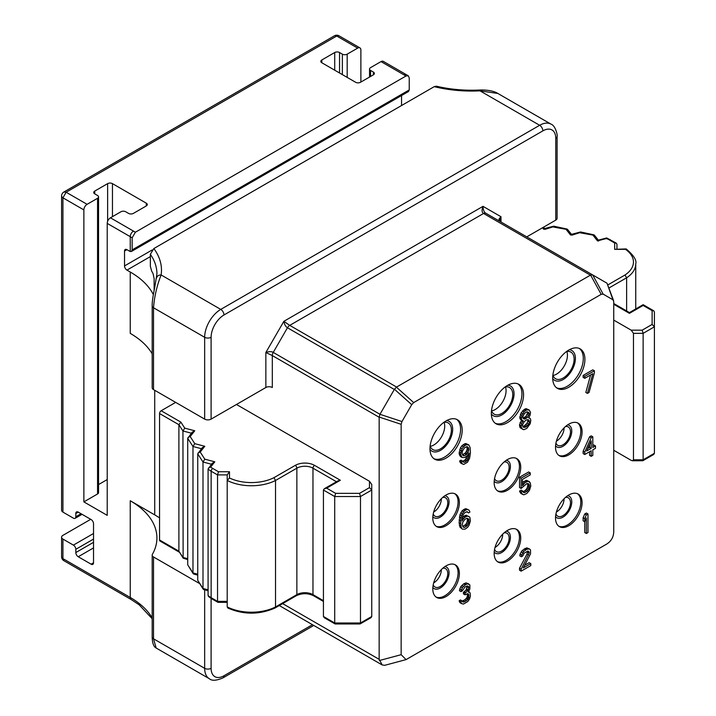 <?xml version="1.0" encoding="UTF-8"?>
<svg xmlns="http://www.w3.org/2000/svg" width="716" height="716" viewBox="0 0 716 716"><rect width="100%" height="100%" fill="white"/><g stroke="black" fill="none" stroke-linecap="round" stroke-linejoin="round"><path stroke-width="1.07" d="M411.718 404.665L401.962 421.554L401.148 424.311L401.148 654.692L406.062 659.606L606.765 544.035C611.178 541.207 613.496 537.179 613.737 531.952L613.737 301.57L612.923 299.762L603.167 294.133L601.189 294.33L413.687 402.58L411.718 404.665L394.444 389.244L396.583 387.052L590.584 275.06L592.562 274.863L607.025 283.223L613.585 300.613M429.976 448.78A22.778 13.148 120 0 0 434.693 459.207A22.778 13.148 120 0 0 452.244 453.112A22.778 13.148 120 0 0 462.187 430.191A22.778 13.148 120 0 0 457.47 419.764A22.778 13.148 120 0 0 439.919 425.859A22.778 13.148 120 0 0 429.976 448.78M491.337 413.356A22.778 13.148 120 0 0 496.054 423.783A22.778 13.148 120 0 0 513.605 417.679A22.778 13.148 120 0 0 523.548 394.758A22.778 13.148 120 0 0 518.832 384.331A22.778 13.148 120 0 0 501.281 390.435A22.778 13.148 120 0 0 491.337 413.356M552.698 377.932A22.778 13.148 120 0 0 557.415 388.358A22.778 13.148 120 0 0 574.966 382.255A22.778 13.148 120 0 0 584.909 359.334A22.778 13.148 120 0 0 580.193 348.907A22.778 13.148 120 0 0 562.642 355.011A22.778 13.148 120 0 0 552.698 377.932M432.795 588.865A18.795 10.847 120 0 0 436.688 597.466A18.795 10.847 120 0 0 451.161 592.436A18.795 10.847 120 0 0 459.368 573.525A18.795 10.847 120 0 0 455.474 564.924A18.795 10.847 120 0 0 440.993 569.954A18.795 10.847 120 0 0 432.795 588.865M494.156 553.441A18.795 10.847 120 0 0 498.05 562.042A18.795 10.847 120 0 0 512.522 557.003A18.795 10.847 120 0 0 520.729 538.101A18.795 10.847 120 0 0 516.836 529.491A18.795 10.847 120 0 0 502.355 534.53A18.795 10.847 120 0 0 494.156 553.441M555.518 518.008A18.795 10.847 120 0 0 559.411 526.618A18.795 10.847 120 0 0 573.892 521.579A18.795 10.847 120 0 0 582.09 502.668A18.795 10.847 120 0 0 578.197 494.067A18.795 10.847 120 0 0 563.716 499.106A18.795 10.847 120 0 0 555.518 518.008M432.795 518.008A18.795 10.847 120 0 0 436.688 526.609A18.795 10.847 120 0 0 451.161 521.579A18.795 10.847 120 0 0 459.368 502.668A18.795 10.847 120 0 0 455.474 494.067A18.795 10.847 120 0 0 440.993 499.097A18.795 10.847 120 0 0 432.795 518.008M494.156 482.584A18.795 10.847 120 0 0 498.05 491.185A18.795 10.847 120 0 0 512.522 486.155A18.795 10.847 120 0 0 520.729 467.244A18.795 10.847 120 0 0 516.836 458.643A18.795 10.847 120 0 0 502.355 463.673A18.795 10.847 120 0 0 494.156 482.584M555.518 447.16A18.795 10.847 120 0 0 559.411 455.761A18.795 10.847 120 0 0 573.892 450.722A18.795 10.847 120 0 0 582.09 431.811A18.795 10.847 120 0 0 578.197 423.21A18.795 10.847 120 0 0 563.716 428.249A18.795 10.847 120 0 0 555.518 447.16M587.97 513.972L586.359 513.041L584.748 513.972L583.137 517.668L583.137 520.836L584.748 521.767L584.748 532.561L586.359 533.492L587.97 532.561L587.97 513.972L586.359 514.894L584.748 518.599L584.748 521.767L586.359 518.062L586.359 533.492M527.468 551.159L527.039 554.014L519.521 568.244L519.521 570.222L521.132 571.153L530.798 565.577L530.798 563.599L523.28 567.931L530.529 553.862L530.529 549.906L529.455 548.939L526.77 549.297L523.817 551.401L521.669 555.016L521.4 556.753L522.743 555.983L524.085 553.226L527.844 551.052L528.65 551.383L529.187 553.047L521.132 569.175L521.132 571.153M530.798 563.599L529.187 562.669L524.712 565.246M529.455 548.939L526.77 547.838L522.206 550.47L520.058 554.086L519.789 555.822L521.4 556.753M468.792 583.961L466.107 582.86L463.691 583.862L460.737 586.753L459.395 590.691L461.006 591.622L462.348 590.852L465.033 586.923L467.45 585.921L468.255 586.252L468.792 587.129L468.255 589.814L465.033 593.251L465.033 594.835L467.718 593.68L468.524 594.012L468.792 597.815L467.718 599.623L464.765 601.717L462.885 602.013L462.08 600.894L460.737 601.673L461.543 603.579L463.422 604.08L467.718 601.601L469.598 598.934L470.403 596.088L470.135 593.081L469.598 592.204L468.255 592.186L469.866 588.883L469.866 584.927L467.718 583.791L465.302 584.793L462.348 587.684L461.006 591.622M467.074 586.028L466.107 589.984L463.422 592.329L463.422 593.904L465.033 594.835M467.235 593.841L467.45 595.936L466.644 597.985L464.765 599.856L462.151 601.073M462.08 600.894L460.469 599.963L459.126 600.742L459.932 602.648L461.543 603.579M592.803 436.787L591.192 435.856L589.581 436.787L583.137 451.196L583.137 453.568L584.748 454.499L591.192 450.776L591.192 456.316L592.803 455.385L592.803 449.845L595.488 448.297L595.488 445.925L592.803 447.473L592.803 436.787L591.192 437.718L584.748 452.118L584.748 454.499M589.581 451.707L589.581 455.385L591.192 456.316M595.488 445.925L593.877 444.994L592.803 445.612M527.459 483.479L527.844 485.493L527.039 488.33L525.159 490.603L522.975 491.65M522.743 491.087L521.132 490.156L519.521 491.087L520.863 493.476L523.817 494.819L526.77 493.512L529.455 490.379L530.798 486.039L530.261 482.79L528.113 481.259L525.159 482.566L522.474 485.699L522.474 479.371L530.261 474.878L530.261 472.9L521.132 478.172L521.132 488.455L526.77 483.622L528.65 483.721L529.455 485.627L528.65 489.261L526.77 491.534L524.085 492.689L522.743 491.087L521.132 492.017L522.474 494.407M529.455 481.671L526.502 480.329L522.474 482.575M530.261 472.9L528.65 471.969L519.521 477.241L519.521 487.524L521.132 488.455M466.76 511.725L468.524 512.898L469.866 512.119L469.598 511.09L468.792 509.971L465.839 508.628L462.08 510.794L459.932 514.804L459.126 522.787L459.932 527.074L462.348 529.124L465.033 529.151L467.718 527.209L469.061 525.249L470.403 520.908L469.866 517.265L466.107 515.198L462.429 517.212M594.414 370.772L592.803 369.841L583.137 375.417L583.137 377.395L584.748 378.325L592.803 373.68L587.433 393.397L589.044 392.466L594.414 372.75L594.414 370.772L584.748 376.348L584.748 378.325M590.593 374.951L585.822 392.466L587.433 393.397M521.552 420.167L519.521 424.812L520.058 427.667L523.817 429.725L526.77 428.419L530.261 423.639L530.798 420.158L530.261 418.493L528.65 417.84L529.992 415.486L530.529 412.398L529.187 410.008L526.502 409.982L524.085 411.772L521.937 415.378L521.4 418.86L521.937 420.131L523.28 420.936L521.669 423.451L521.132 426.924L522.474 429.314M529.187 410.008L526.233 408.666L524.891 409.051L521.132 412.801L519.789 417.929L520.326 419.2L522.743 420.856M462.617 461.104L461.006 460.173L459.663 460.952L459.932 461.981L460.737 463.1L463.691 464.442L467.45 462.276L469.598 458.267L470.403 453.049L470.135 447.67L468.792 444.878L466.107 444.851L463.422 446.793L462.08 448.753L460.737 453.094L460.737 454.678L462.08 457.461L464.765 457.497L467.45 455.546L469.061 453.031L469.061 453.828L467.987 459.198L466.376 461.31L464.765 462.241L463.154 461.981L462.617 461.104L461.274 461.883L462.348 464.031M466.76 446.641L467.181 448.699L468.792 449.63L467.987 452.467L466.376 454.588L464.496 455.671L462.885 455.412L462.08 453.505L462.348 451.366L464.496 447.76L467.181 446.605L468.524 447.804L468.792 449.353M468.792 444.878L465.839 443.535L464.496 443.92L461.811 445.862L460.469 447.822L459.126 453.747L460.469 456.531L462.08 457.461M467.092 455.859L465.57 459.52L462.76 461.346M401.962 421.554L379.972 414.304L379.158 417.052L379.149 659.338L382.219 664.967L384.787 665.298L406.062 659.606M555.759 220.134L555.759 138.304A4.556 2.631 0 0 0 557.093 136.452L557.093 218.273A4.556 2.631 180 0 1 555.759 220.134L526.77 236.871M613.737 320.097L631.19 330.166L642.189 330.166L643.129 333.343L654.406 326.836L654.406 311.961L653.735 310.807L643.129 304.676L629.445 312.579L613.737 303.512M613.737 450.275L631.19 460.352L632.505 460.764L633.463 459.806L633.463 333.343L631.19 330.166M642.189 330.166L652.124 324.429L654.406 326.836L654.406 453.3L643.129 459.806L643.129 333.343L633.463 333.343M652.124 324.429L652.124 310.646L653.735 310.807M652.124 310.646L643.129 305.446L629.445 313.348L613.737 304.282M607.973 284.834L624.961 275.025L626.625 277.79L626.625 310.959M624.961 275.025A34.162 19.726 0 0 0 625.489 249.347L626.258 248.98C633.723 255.361 636.882 260.329 635.736 263.864L635.736 308.945M625.489 249.347L614.677 249.347L626.097 248.926M616.959 248.926L616.959 244.308L616.288 243.154L606.676 237.954L598.173 240.191M614.677 249.347L614.677 242.993L616.288 243.154M614.677 242.993L608.958 239.69A20.495 11.832 0 0 0 606.524 238.491L606.738 238.849M606.524 238.491L597.484 240.871L598.612 240.988M597.484 240.871L592.92 235.099L594.37 235.117L598.343 240.146M592.92 235.099L580.524 232.879M593.931 234.839L580.56 231.966L571.296 234.4M580.613 232.44L571.735 235.197M570.607 235.081L566.043 229.308L567.484 229.326L571.466 234.356M566.043 229.308L553.647 227.088M567.054 229.057L553.683 226.175L544.42 228.61M553.728 226.65L544.849 229.406M632.505 460.764L642.852 460.737L653.735 454.454L654.406 453.3M642.189 460.352L643.129 459.806L633.463 459.806M401.551 95.532L401.551 105.529M360.882 82.054L360.882 49.977A4.556 2.631 120 0 0 359.942 47.891A4.556 2.631 120 0 0 357.66 48.115L336.726 36.024L338.999 35.8A4.556 4.556 0 0 0 334.444 35.8A4.556 2.631 60 0 1 336.726 36.024L66.149 192.237L62.927 197.822L83.87 209.904L83.87 501.88L107.221 515.359L107.221 223.392A4.556 2.631 -60 0 1 110.443 217.807L120.915 211.766A3.419 1.969 0 0 1 125.739 211.766L128.558 213.395A3.419 1.969 180 0 0 133.391 213.395L146.279 205.957A3.419 1.969 180 0 0 147.281 204.561A3.419 1.969 180 0 0 146.279 203.165L112.457 183.636L112.457 216.644M152.186 618.731L139.173 604.823L131.18 599.543L63.876 560.691L61.594 556.744L61.594 537.215A4.556 2.631 0 0 1 62.927 535.353L90.717 519.315M61.594 537.215A4.556 2.631 0 0 0 62.927 539.076L73.399 545.118A3.419 1.969 -120 0 1 75.815 549.306L75.815 552.555L93.528 542.325M91.111 564.181L93.528 562.785A3.419 1.969 60 0 1 92.82 564.351A3.419 1.969 60 0 1 91.111 564.181L78.232 556.744A3.419 1.969 60 0 1 75.815 552.555M93.528 562.785L93.528 523.736A3.419 1.969 60 0 0 91.111 519.548L78.232 512.11A3.419 1.969 60 0 0 76.523 511.94A3.419 1.969 60 0 0 75.815 513.506L75.815 516.755A3.419 1.969 -120 0 1 75.108 518.321A3.419 1.969 -120 0 1 73.399 518.151L62.927 512.11A4.556 2.631 180 0 1 61.594 510.248L61.594 195.96A4.556 2.631 0 0 0 62.927 197.822L62.927 512.11M334.444 35.8L63.876 192.013L66.149 192.237L87.092 204.329A4.556 2.631 120 0 0 83.87 209.904M153.349 294.527L153.081 294.079A91.102 52.599 0 0 0 130.24 272.008L126.947 270.111A3.419 1.969 60 0 1 124.53 265.931L124.53 251.048A3.419 1.969 60 0 1 125.237 249.49A3.419 1.969 60 0 1 126.947 249.66L129.766 251.28A3.419 1.969 -120 0 0 130.24 251.504L131.467 251.459L408.505 91.514L409.23 89.939L409.23 77.847L408.254 75.744L406.008 75.994A95.658 55.23 180 0 1 404.03 74.885L381.01 61.594L370.548 67.644A3.419 1.969 0 0 0 369.546 69.031A3.419 1.969 0 0 0 370.548 70.428L373.367 72.056A3.419 1.969 180 0 1 374.361 73.453A3.419 1.969 180 0 1 373.367 74.849L360.479 82.286A3.419 1.969 180 0 1 355.646 82.286L321.824 62.757A3.419 1.969 180 0 1 320.822 61.361A3.419 1.969 180 0 1 321.824 59.965L334.712 52.528A3.419 1.969 180 0 1 339.545 52.528L342.364 54.156A3.419 1.969 0 0 0 347.188 54.156L357.66 48.115M406.008 75.994L135.378 232.235L132.156 237.819L132.156 249.902L131.467 251.459M94.736 191.074L94.736 193.866A3.419 1.969 180 0 1 93.742 192.47A3.419 1.969 180 0 1 94.736 191.074L107.624 183.636A3.419 1.969 180 0 1 112.457 183.636M94.736 193.866L97.555 195.495A3.419 1.969 0 0 1 98.557 196.891A3.419 1.969 0 0 1 97.555 198.287L87.092 204.329M381.01 61.594A4.556 2.631 -60 0 1 383.293 61.37L406.312 74.661A4.556 2.631 -60 0 0 404.03 74.885M159.561 517.865A113.88 65.747 0 0 0 154.728 514.894L130.24 500.752L130.24 597.457L62.927 558.605L62.927 539.076M130.24 272.008L130.24 333.379A91.102 52.599 180 0 1 152.186 353.838M154.128 290.419L154.128 278.605L153.072 273.628A91.102 52.599 0 0 0 151.685 271.176L150.36 266.361L150.36 254.27L153.851 248.541A95.658 55.23 180 0 1 161.118 274.962C156.902 285.693 154.37 296.63 153.519 307.773L153.519 389.602L204.66 419.12A4.556 2.631 180 0 0 211.104 419.12L265.86 387.508L265.86 352.496L272.304 355.575L379.149 417.258M555.759 138.304A18.222 10.516 120 0 0 542.871 130.867L223.983 314.977A18.222 10.516 120 0 0 211.104 337.299A4.556 2.631 180 0 1 204.66 337.299L153.519 307.773A4.556 2.631 180 0 1 152.186 305.911L152.186 387.741A4.556 2.631 0 0 0 153.519 389.602M379.972 414.304L273.244 352.397L287.465 327.767C285.738 326.809 284.538 324.661 283.849 321.332L265.86 352.496C269.091 351.413 271.552 351.386 273.244 352.397A4.556 2.631 120 0 0 272.304 355.575L272.304 387.508A4.556 2.631 0 0 0 265.86 387.508M199.531 583.531L153.519 556.967A4.556 2.631 180 0 1 152.186 555.115A4.556 2.631 180 0 1 152.41 554.291A91.102 52.599 0 0 0 156.92 537.949A91.102 52.599 0 0 0 130.24 500.752M175.671 402.383L161.172 410.751L180.853 422.118L184.746 428.132L194.743 430.772L190.179 436.545L194.77 443.651L204.776 446.292L200.212 452.065L204.803 459.171L214.809 461.811L210.683 467.029A20.495 11.832 0 0 0 212.759 468.434L218.487 471.737L229.487 471.737L229.487 477.975A34.162 19.726 0 0 0 273.96 477.67L295.252 465.382A13.667 7.894 180 0 1 314.575 465.382L340.351 480.257L326.657 488.16L335.652 493.36L359.539 493.36L369.474 487.614L369.474 481.268L236.468 404.477M161.172 410.751A2.273 1.316 120 0 0 159.561 413.544L159.561 540.007A2.273 1.316 -60 0 0 160.035 541.045L179.233 552.134M180.853 422.118L178.893 424.704L182.938 430.969L191.396 433.198M187.717 559.599L183.126 558.149L178.893 551.159L178.893 424.704L159.561 413.544M183.126 558.149L182.938 430.969L184.746 428.132M194.743 430.772L192.148 432.249L187.717 438.362L192.971 446.48L201.429 448.717M190.179 436.545L188.057 437.422M194.77 443.651L192.971 446.48L192.971 572.943L187.717 564.817L187.717 438.362M204.776 446.292L202.172 447.769L197.741 453.872L202.995 461.999L211.453 464.228M200.212 452.065L198.081 452.942M204.803 459.171L202.995 461.999L202.995 588.462L197.741 580.336L197.741 453.872M214.809 461.811L212.204 463.288L208.079 469.016A22.778 13.148 0 0 0 211.148 471.226L217.539 474.914L227.205 474.914L227.205 480.436A36.444 21.041 0 0 0 275.526 480.49L296.863 468.175A11.384 6.578 180 0 1 312.964 468.175L336.457 481.734M210.683 467.029L208.428 468.058M218.487 471.737L217.539 474.914L217.539 601.368L211.148 597.681A22.778 13.148 180 0 1 208.079 595.47L208.079 469.016M229.487 471.737L227.205 474.914L227.205 480.436L229.487 477.975M273.96 477.67L275.526 480.49L275.526 606.953A36.444 21.041 180 0 1 227.205 606.899L227.205 480.436M340.351 480.257L338.068 480.803L324.384 488.706L323.435 490.021L334.712 496.528L360.479 496.528L371.756 490.021L371.756 484.446L369.474 481.268M326.657 488.16L324.384 488.706M335.652 493.36L334.712 496.528L334.712 622.992L323.435 616.485L323.435 490.021M359.539 493.36L360.479 496.528L360.479 622.992L334.712 622.992L335.652 623.538M369.474 487.614L371.756 490.021L371.756 616.485L359.539 623.538M323.435 616.485L324.384 617.801L335.106 623.958L360.076 623.958L371.085 617.639L371.756 616.485M227.205 606.899L227.93 608.072C243.655 614.847 259.362 614.829 275.034 608L275.526 606.953L296.863 594.629L296.863 468.175A2.273 1.316 60 0 0 295.252 465.382M227.205 602.335L217.941 602.335L211.623 598.728A2.273 1.316 -60 0 1 211.148 597.681L211.148 471.226A2.273 1.316 120 0 1 212.759 468.434M218.487 601.914L217.539 601.368L227.205 601.368M211.623 598.728L208.616 596.589L208.079 595.47M208.079 590.709L203.693 589.554L202.995 588.462L208.079 589.805M203.183 589.187L197.741 580.336M197.741 575.109L193.669 574.035L192.971 572.943L197.741 574.205M193.159 573.668L187.717 564.817M380.089 414.081L394.31 389.459L287.465 327.767A4.556 2.631 120 0 1 289.738 325.368L283.849 321.332L483.005 206.342L501.003 216.733L499.661 220.77L500.054 221.45C498.291 220.474 498.613 218.908 501.003 216.733L501.003 221.996M603.167 294.133L592.678 274.926L485.833 213.243A4.556 2.631 120 0 0 483.56 213.466L590.405 275.15M592.678 274.926L485.833 213.243C484.106 212.285 483.166 209.985 483.005 206.342C481.626 210.137 481.814 212.509 483.56 213.466L289.738 325.368L396.583 387.052M542.871 130.867A4.556 2.631 -120 0 0 539.649 125.291L480.006 90.851L479.774 90.019C490.737 89.661 496.403 92.409 497.835 93.447L480.006 90.851A95.658 55.23 180 0 1 434.236 86.654L153.851 248.541M434.236 86.654L436.357 86.197C450.266 89.473 464.747 90.744 479.774 90.019M153.519 556.967L153.519 638.797L156.169 648.034L209.376 678.75C211.918 681.005 216.474 680.701 223.043 677.846L313.787 625.453M98.557 196.891L98.557 492.581A3.419 1.969 180 0 1 97.555 493.977L83.87 501.88M107.221 479.568L98.557 484.562M556.395 441.163A10.588 6.113 120 0 0 564.056 428.096A10.588 6.113 -60 0 0 564.047 427.9M555.938 443.079A10.588 6.113 120 0 0 557.71 445.307A10.588 6.113 120 0 0 565.873 442.47A10.588 6.113 120 0 0 570.491 431.811A10.588 6.113 -60 0 0 568.298 426.969A10.588 6.113 -60 0 0 565.479 426.548M555.562 445.808A12.414 7.169 120 0 0 565.425 444.484A12.414 7.169 120 0 0 571.78 431.068A12.414 7.169 -60 0 0 567.663 424.856M558.784 455.349A18.795 10.847 120 0 0 573.015 449.532A18.795 10.847 120 0 0 580.801 431.068A18.795 10.847 -60 0 0 577.535 422.879M433.672 512.012A10.588 6.113 120 0 0 441.325 498.954A10.588 6.113 -60 0 0 441.325 498.757M433.216 513.936A10.588 6.113 120 0 0 434.988 516.164A10.588 6.113 120 0 0 443.15 513.327A10.588 6.113 120 0 0 447.769 502.668A10.588 6.113 -60 0 0 445.576 497.817A10.588 6.113 -60 0 0 442.757 497.405M432.84 516.666A12.414 7.169 120 0 0 442.703 515.332A12.414 7.169 120 0 0 449.057 501.925A12.414 7.169 -60 0 0 444.94 495.714M436.062 526.206A18.795 10.847 120 0 0 450.292 520.38A18.795 10.847 120 0 0 458.079 501.925A18.795 10.847 -60 0 0 454.812 493.736M556.395 512.021A10.588 6.113 120 0 0 564.056 498.954A10.588 6.113 -60 0 0 564.047 498.757M555.938 513.936A10.588 6.113 120 0 0 557.71 516.164A10.588 6.113 120 0 0 565.873 513.327A10.588 6.113 120 0 0 570.491 502.668A10.588 6.113 -60 0 0 568.298 497.826A10.588 6.113 -60 0 0 565.479 497.405M555.562 516.666A12.414 7.169 120 0 0 565.425 515.341A12.414 7.169 120 0 0 571.78 501.925A12.414 7.169 -60 0 0 567.663 495.714M558.784 526.206A18.795 10.847 120 0 0 573.015 520.389A18.795 10.847 120 0 0 580.801 501.925A18.795 10.847 -60 0 0 577.535 493.736M495.033 547.445A10.588 6.113 120 0 0 502.695 534.378A10.588 6.113 -60 0 0 502.686 534.181M494.577 549.36A10.588 6.113 120 0 0 496.349 551.588A10.588 6.113 120 0 0 504.512 548.751A10.588 6.113 120 0 0 509.13 538.101A10.588 6.113 -60 0 0 506.937 533.25A10.588 6.113 -60 0 0 504.118 532.829M494.201 552.09A12.414 7.169 120 0 0 504.064 550.765A12.414 7.169 120 0 0 510.418 537.349A12.414 7.169 -60 0 0 506.302 531.138M497.423 561.63A18.795 10.847 120 0 0 511.654 555.813A18.795 10.847 120 0 0 519.44 537.349A18.795 10.847 -60 0 0 516.173 529.16M552.985 375.488A15.376 8.878 120 0 0 567.43 355.288A15.376 8.878 -60 0 0 566.83 351.502M552.868 375.148A15.376 8.878 120 0 0 555.562 378.737A15.376 8.878 120 0 0 567.403 374.62A15.376 8.878 120 0 0 574.116 359.146A15.376 8.878 -60 0 0 570.938 352.111A15.376 8.878 -60 0 0 566.481 351.574M552.707 378.504A17.193 9.926 120 0 0 566.383 377.18A17.193 9.926 120 0 0 575.404 358.403A17.193 9.926 -60 0 0 569.31 349.748M556.636 387.839A22.778 13.148 120 0 0 573.883 380.76A22.778 13.148 120 0 0 583.298 358.403A22.778 13.148 -60 0 0 579.36 348.495M491.623 410.912A15.376 8.878 120 0 0 506.069 390.712A15.376 8.878 -60 0 0 505.469 386.926M491.507 410.572A15.376 8.878 120 0 0 494.201 414.161A15.376 8.878 120 0 0 506.042 410.044A15.376 8.878 120 0 0 512.754 394.57A15.376 8.878 -60 0 0 509.568 387.535A15.376 8.878 -60 0 0 505.111 386.998M491.346 413.938A17.193 9.926 120 0 0 505.022 412.604A17.193 9.926 120 0 0 514.043 393.827A17.193 9.926 -60 0 0 507.948 385.181M495.275 423.272A22.778 13.148 120 0 0 512.513 416.184A22.778 13.148 120 0 0 521.937 393.827A22.778 13.148 -60 0 0 517.999 383.919M430.262 446.337A15.376 8.878 120 0 0 444.708 426.145A15.376 8.878 -60 0 0 444.099 422.359M430.146 445.996A15.376 8.878 120 0 0 432.84 449.594A15.376 8.878 120 0 0 444.681 445.477A15.376 8.878 120 0 0 451.393 430.003A15.376 8.878 -60 0 0 448.207 422.959A15.376 8.878 -60 0 0 443.75 422.422M429.985 449.362A17.193 9.926 120 0 0 443.66 448.028A17.193 9.926 120 0 0 452.682 429.26A17.193 9.926 -60 0 0 446.587 420.605M433.914 458.696A22.778 13.148 120 0 0 451.152 451.617A22.778 13.148 120 0 0 460.576 429.26A22.778 13.148 -60 0 0 456.638 419.343M433.672 582.869A10.588 6.113 120 0 0 441.325 569.802A10.588 6.113 -60 0 0 441.325 569.614M433.216 584.793A10.588 6.113 120 0 0 434.988 587.022A10.588 6.113 120 0 0 443.15 584.184A10.588 6.113 120 0 0 447.769 573.525A10.588 6.113 -60 0 0 445.576 568.674A10.588 6.113 -60 0 0 442.757 568.253M432.84 587.523A12.414 7.169 120 0 0 442.703 586.189A12.414 7.169 120 0 0 449.057 572.782A12.414 7.169 -60 0 0 444.94 566.571M436.062 597.055A18.795 10.847 120 0 0 450.292 591.237A18.795 10.847 120 0 0 458.079 572.782A18.795 10.847 -60 0 0 454.812 564.584M497.423 490.773A18.795 10.847 120 0 0 511.654 484.956A18.795 10.847 120 0 0 519.44 466.501A18.795 10.847 -60 0 0 516.173 458.303M506.302 460.29A12.414 7.169 -60 0 1 510.418 466.501A12.414 7.169 120 0 1 504.064 479.908A12.414 7.169 120 0 1 494.201 481.242M504.118 461.972A10.588 6.113 -60 0 1 506.937 462.393A10.588 6.113 -60 0 1 509.13 467.244A10.588 6.113 120 0 1 504.512 477.903A10.588 6.113 120 0 1 496.349 480.74A10.588 6.113 120 0 1 494.577 478.503M583.137 517.668L584.748 518.599M584.748 513.972L586.359 514.894M519.521 568.244L521.132 569.175M527.039 554.014L528.65 554.945M527.576 552.117L529.187 553.047M527.576 551.329L529.187 552.26M520.058 554.086L521.669 555.016M521.132 551.884L522.743 552.815M522.206 550.47L523.817 551.401M524.085 548.993L525.696 549.924M525.159 548.375L526.77 549.297M526.77 547.838L528.381 548.769M459.395 601.771L461.006 602.702M459.126 600.742L460.737 601.673M462.321 601.458L463.422 602.102M463.154 600.787L464.765 601.717M464.765 599.856L466.376 600.787M466.107 598.692L467.718 599.623M466.644 597.985L468.255 598.916M467.181 596.884L468.792 597.815M467.45 595.936L469.061 596.867M467.45 594.352L469.061 595.282M463.422 592.329L465.033 593.251M464.496 591.702L466.107 592.633M466.107 589.984L467.718 590.915M466.644 588.883L468.255 589.814M467.181 586.986L468.792 587.917M467.181 586.198L468.792 587.129M459.663 588.955L461.274 589.886M460.737 586.753L462.348 587.684M461.811 585.339L463.422 586.27M463.691 583.862L465.302 584.793M464.228 583.549L465.839 584.48M466.107 582.86L467.718 583.791M468.586 591.622L469.598 592.204M589.581 436.787L591.192 437.718M583.137 451.196L584.748 452.118M586.628 451.035L591.192 440.886L591.192 448.404L586.628 451.035M589.581 444.466L589.581 447.473L587.755 448.529M589.581 447.473L591.192 448.404M519.521 477.241L521.132 478.172M522.474 482.969L523.817 483.739M523.548 481.644L525.159 482.566M525.159 480.713L526.77 481.644M526.502 480.329L528.113 481.259M520.058 492.357L521.669 493.288M519.521 491.087L521.132 492.017M523.199 492.178L524.085 492.689M523.548 491.534L525.159 492.465M525.159 490.603L526.77 491.534M526.233 489.583L527.844 490.514M527.039 488.33L528.65 489.261M527.576 486.835L529.187 487.766M527.844 485.493L529.455 486.424M527.844 484.696L529.455 485.627M527.576 483.667L529.187 484.598M459.932 527.074L462.348 529.124M459.395 525.401L461.006 526.332L461.543 528.005M459.126 522.787L460.737 523.718L461.006 526.332M459.126 520.022L460.737 520.953L460.737 523.718M459.395 517.095L461.006 518.026L460.737 520.953M459.932 514.804L461.543 515.735L461.006 518.026M460.737 512.763L462.348 513.685L461.543 515.735M462.08 510.794L463.691 511.725L462.348 513.685M463.422 509.631L465.033 510.562L463.691 511.725M464.496 509.004L466.107 509.935L465.033 510.562M465.839 508.628L467.45 509.559L466.107 509.935M468.792 509.971L467.45 509.559M462.339 517.677L463.691 518.456L462.08 520.971L462.348 517.65L463.154 514.804L464.765 512.692L467.181 511.689L468.524 512.898M463.422 516.352L465.033 517.283L463.691 518.456M464.765 515.583L466.376 516.513L465.033 517.283M466.107 515.198L467.718 516.129L466.376 516.513M469.061 516.54L467.718 516.129M468.792 519.073L468.792 522.635L467.45 525.383L464.765 527.334L463.154 527.074L462.348 525.168L462.617 522.635L464.765 519.413L466.644 518.33L468.792 519.073L467.396 518.268M467.217 518.286L467.45 519.172L469.061 520.102M467.45 519.172L467.181 521.704L465.839 524.452L462.76 526.439M467.45 520.362L469.061 521.293M467.181 521.704L468.792 522.635M466.644 523.199L468.255 524.13M465.839 524.452L467.45 525.383M465.033 525.32L466.644 526.242M463.154 526.403L464.765 527.334M463.019 526.86L463.959 527.397M583.137 375.417L584.748 376.348M521.132 420.713L522.743 421.643M520.326 419.2L521.937 420.131M519.789 417.929L521.4 418.86M519.789 416.739L521.4 417.67M520.326 414.457L521.937 415.378M521.132 412.801L522.743 413.732M522.474 410.841L524.085 411.772M523.817 409.668L525.428 410.599M524.891 409.051L526.502 409.982M526.233 408.666L527.844 409.597M528.793 417.643L530.261 418.493M520.058 427.667L521.669 428.598M519.521 425.993L521.132 426.924M519.521 424.812L521.132 425.743M520.058 422.521L521.669 423.451M525.428 427.219L523.28 427.273L522.474 424.964L524.354 421.509L526.502 419.871L528.65 419.818L529.455 422.127L528.65 424.167L526.502 426.593L525.428 427.219L523.817 426.288L522.743 426.512L524.354 427.443M526.502 411.96L528.65 412.3L529.187 413.964L527.576 417.276L524.354 419.129L523.28 418.565L522.743 416.9L524.354 413.588L526.502 411.96M527.585 419.648L527.844 421.196L527.039 423.237L523.817 426.288M527.844 420.006L529.455 420.936M527.844 421.196L529.455 422.127M527.039 423.237L528.65 424.167M525.965 424.651L527.576 425.581M524.891 425.671L526.502 426.593M527.298 411.79L527.576 413.043L525.965 416.345L523.02 418.144M527.576 412.246L529.187 413.177M527.576 413.043L529.187 413.964M527.039 414.537L528.65 415.468M525.965 416.345L527.576 417.276M524.891 417.356L526.502 418.287M523.817 417.974L525.428 418.905M523.226 418.484L524.354 419.129M459.663 460.952L461.274 461.883M459.932 461.981L461.543 462.912M463.019 461.766L463.959 462.312M463.154 461.31L464.765 462.241M464.765 460.379L466.376 461.31M465.57 459.52L467.181 460.451M466.376 458.267L467.987 459.198M466.913 456.763L468.524 457.694M467.423 455.564L468.792 456.352M459.663 455.412L461.274 456.343M459.126 453.747L460.737 454.678M459.126 452.163L460.737 453.094M459.663 449.872L461.274 450.803M460.469 447.822L462.08 448.753M461.811 445.862L463.422 446.793M463.154 444.69L464.765 445.62M464.496 443.92L466.107 444.851M465.839 443.535L467.45 444.466M467.181 448.699L466.913 450.042L468.524 450.973M466.913 450.042L465.57 452.798L462.491 454.776M466.376 451.536L467.987 452.467M465.57 452.798L467.181 453.72M464.765 453.658L466.376 454.588M462.885 454.741L464.496 455.671M462.751 455.197L463.691 455.743M466.913 446.874L468.524 447.804M467.181 447.912L468.792 448.834M401.148 424.311L379.158 417.052M401.148 654.692L379.319 660.537M543.73 229.29L542.531 227.778M609.074 287.921L626.625 277.79A36.444 21.041 0 0 0 635.736 263.864M608.958 239.69A2.273 1.316 -60 0 1 610.095 239.583M93.528 533.492L73.399 545.118M93.528 539.076L75.815 549.306M78.232 556.744L93.528 547.91M75.815 513.506L78.232 512.11M81.051 513.739L75.815 516.755M110.443 217.807L133.462 231.098A95.658 55.23 180 0 1 135.378 232.235M347.188 54.156L347.188 77.4M342.364 54.156L342.364 74.616M339.545 72.987L339.545 52.528M334.712 70.195L334.712 52.528M321.824 62.757L321.824 59.965M373.367 74.849L373.367 72.056M370.548 70.428L370.548 76.478M409.23 89.939L132.156 249.902M154.728 514.894L154.728 390.301M107.221 223.392L130.24 236.674L130.24 251.504M150.36 254.27A91.102 52.599 180 0 1 156.92 273.87L154.781 287.259C152.902 296.182 152.043 302.403 152.186 305.911L152.186 305.911M187.717 558.686L182.938 557.424L178.893 551.159L159.561 540.007M314.575 465.382A2.273 1.316 120 0 0 312.964 468.175L312.964 594.629A11.384 6.578 0 0 0 296.863 594.629A2.273 1.316 -120 0 1 296.388 595.676L275.069 607.982M323.435 600.679L312.964 594.629A2.273 1.316 -60 0 0 313.438 595.676C307.773 593.054 302.089 593.054 296.388 595.676M379.149 659.338L282.632 603.615M211.104 337.299L211.104 419.12M607.025 283.223L612.923 299.762M601.189 294.33L590.584 275.06M413.687 402.58L396.413 387.168M156.607 277.996A4.556 3.705 -171.4 0 1 161.118 274.962L220.761 309.401A22.778 13.148 120 0 0 204.66 337.299L204.66 419.12M223.983 314.977A4.556 2.631 -120 0 0 220.761 309.401L539.649 125.291A22.778 13.148 120 0 1 551.043 124.163C555.697 125.604 557.791 136.219 557.093 136.452M126.947 270.111L150.36 256.596M124.53 265.931L152.168 249.974M124.53 251.048L126.947 249.66M211.104 598.415L211.104 668.323A18.222 10.516 120 0 0 223.983 675.761L312.453 624.683M223.983 675.761A4.556 2.631 60 0 1 223.043 677.846M211.104 668.323A4.556 2.631 180 0 1 204.66 668.323A22.778 13.148 120 0 0 209.376 678.75M152.186 555.115L152.186 636.936A4.556 2.631 180 0 0 153.519 638.797L204.66 668.323L204.66 589.814M152.186 617.917A91.102 52.599 0 0 0 130.24 597.457A4.556 2.631 -60 0 0 131.18 599.543M97.555 493.977L97.555 198.287M107.624 183.636L107.624 221.351M146.279 203.165L146.279 205.957M133.462 231.098A4.556 2.631 120 0 0 130.24 236.674A91.102 52.599 180 0 1 132.156 237.819M544.59 228.565L543.516 227.205M82.054 514.312L75.108 518.321M359.942 47.891L338.999 35.8M369.546 69.031L369.546 77.051M408.254 75.744L406.312 74.661M323.435 601.449L313.438 595.676M497.835 93.447L551.043 124.163M382.219 664.967L279.294 605.548M152.186 636.936C152.32 643.075 153.645 646.772 156.169 648.034M61.594 556.744A4.556 4.556 0 0 0 63.876 560.691M63.876 192.013A4.556 4.556 0 0 0 61.594 195.96"/></g></svg>
